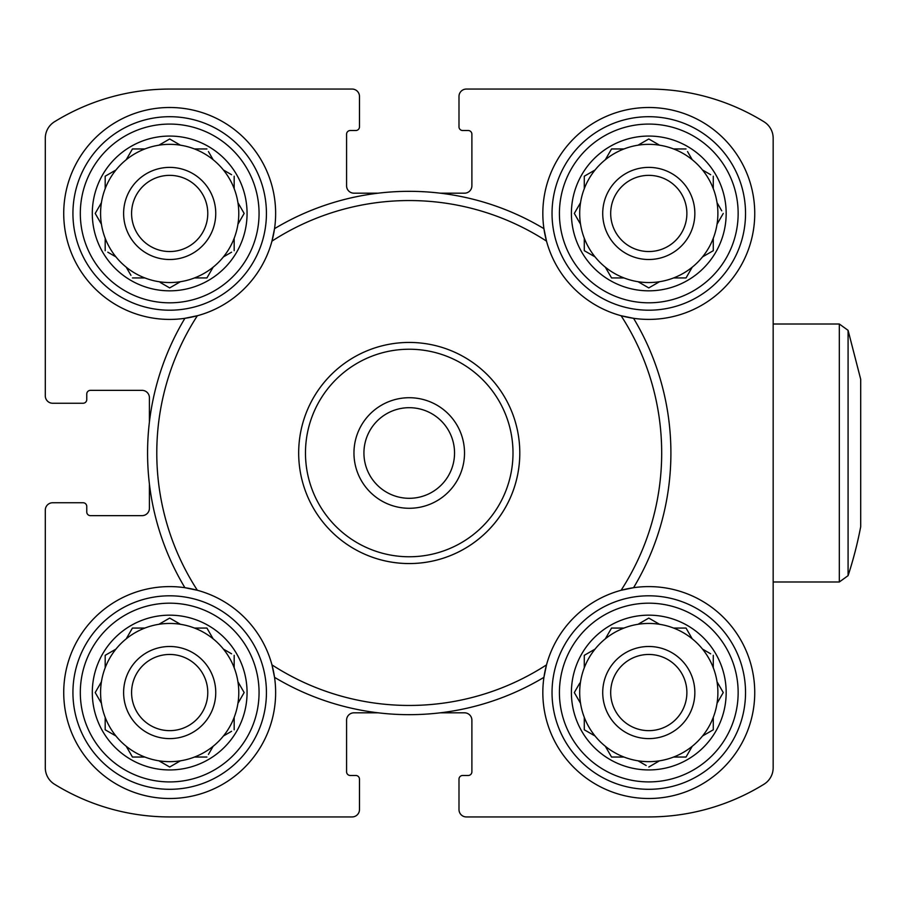 <?xml version="1.0" encoding="UTF-8"?>
<svg xmlns="http://www.w3.org/2000/svg" width="906" height="906" viewBox="0 0 906 906"><rect width="100%" height="100%" fill="white"/><g stroke="black" fill="none" stroke-linecap="round" stroke-linejoin="round"><path stroke-width="1.36" d="M633.566 318.3A105.957 105.957 0 0 0 754.472 221.075A105.957 105.957 0 0 0 648.787 107.497A105.957 105.957 0 0 0 543.928 228.663A261.664 261.664 0 0 0 274.541 228.663L271.959 241.132A252.457 252.457 0 0 1 546.511 241.132L543.928 228.663A105.957 105.957 0 0 0 621.097 315.718A252.457 252.457 0 0 1 621.097 590.282L633.566 587.7A105.957 105.957 0 0 1 754.619 697.643A105.957 105.957 0 0 1 638.628 798.016A105.957 105.957 0 0 1 543.928 677.337A261.664 261.664 0 0 1 274.541 677.337L271.959 664.868A105.957 105.957 0 0 0 197.372 590.282A252.457 252.457 0 0 1 197.372 315.718L184.903 318.3A261.664 261.664 0 0 0 184.903 587.7L197.372 590.282A105.957 105.957 0 0 0 63.85 697.643A105.957 105.957 0 0 0 179.852 798.016A105.957 105.957 0 0 0 271.959 664.868A252.457 252.457 0 0 0 546.511 664.868L543.928 677.337A105.957 105.957 0 0 1 633.566 587.7A261.664 261.664 0 0 0 633.566 318.3L621.097 315.718A105.957 105.957 0 0 0 633.566 318.3M440.237 712.818L464.518 712.818A7.373 7.373 0 0 1 471.89 720.191L471.89 771.787A3.681 3.681 0 0 1 468.198 775.479L462.672 775.479A3.681 3.681 0 0 0 458.991 779.16L458.991 809.568A7.373 7.373 0 0 0 466.364 816.94L648.787 816.94A219.286 219.286 0 0 0 763.985 784.234A19.343 19.343 0 0 0 773.169 767.778L773.169 138.222A19.343 19.343 0 0 0 763.985 121.766A219.286 219.286 0 0 0 648.787 89.06L466.364 89.06A7.373 7.373 0 0 0 458.991 96.432L458.991 126.84A3.681 3.681 0 0 0 462.672 130.521L468.198 130.521A3.681 3.681 0 0 1 471.89 134.213L471.89 185.809A7.373 7.373 0 0 1 464.518 193.182L440.237 193.182M274.541 228.663A105.957 105.957 0 0 0 169.682 107.497A105.957 105.957 0 0 0 63.998 221.075A105.957 105.957 0 0 0 274.541 228.663M378.232 193.182L353.952 193.182A7.373 7.373 0 0 1 346.579 185.809L346.579 134.213A3.681 3.681 0 0 1 350.271 130.521L355.798 130.521A3.681 3.681 0 0 0 359.478 126.84L359.478 96.432A7.373 7.373 0 0 0 352.117 89.06L169.682 89.06A219.286 219.286 0 0 0 54.485 121.766A19.343 19.343 0 0 0 45.3 138.222L45.3 395.877A7.373 7.373 0 0 0 52.673 403.249L83.08 403.249A3.681 3.681 0 0 0 86.761 399.557L86.761 394.031A3.681 3.681 0 0 1 90.441 390.35L142.038 390.35A7.373 7.373 0 0 1 149.411 397.723L149.411 422.003M149.411 483.997L149.411 508.277A7.373 7.373 0 0 1 142.038 515.65L90.441 515.65A3.681 3.681 0 0 1 86.761 511.969L86.761 506.443A3.681 3.681 0 0 0 83.08 502.751L52.673 502.751A7.373 7.373 0 0 0 45.3 510.123L45.3 767.778A19.343 19.343 0 0 0 54.485 784.234A219.286 219.286 0 0 0 169.682 816.94L352.117 816.94A7.373 7.373 0 0 0 359.478 809.568L359.478 779.16A3.681 3.681 0 0 0 355.798 775.479L350.271 775.479A3.681 3.681 0 0 1 346.579 771.787L346.579 720.191A7.373 7.373 0 0 1 353.952 712.818L378.232 712.818M45.3 510.123L45.3 767.778A19.343 19.343 0 0 0 54.485 784.234M169.682 816.94L352.117 816.94M466.364 816.94L648.787 816.94A219.286 219.286 0 0 0 763.985 784.234M773.169 767.778L773.169 581.992L839.318 581.992L839.318 324.008L773.169 324.008L773.169 138.222A19.343 19.343 0 0 0 763.985 121.766M648.787 89.06L466.364 89.06M352.117 89.06L169.682 89.06M45.3 138.222L45.3 395.877M359.478 809.568L359.478 804.958M458.991 804.958L458.991 809.568M458.991 96.432L458.991 101.042M359.478 101.042L359.478 96.432M52.673 403.249L57.282 403.249M57.282 502.751L52.673 502.751M519.784 455.039A110.566 110.566 0 0 1 364.371 554.053M298.697 450.962A110.566 110.566 0 0 1 409.24 342.434M648.787 595.808A96.738 96.738 0 0 1 732.569 740.927A96.738 96.738 0 0 1 565.004 740.927A96.738 96.738 0 0 1 648.787 595.808M648.787 603.181A89.377 89.377 0 0 1 726.182 737.235A89.377 89.377 0 0 1 571.392 737.235A89.377 89.377 0 0 1 648.787 603.181M673.6 628.062A69.105 69.105 0 0 1 713.282 667.745L713.282 655.321L713.282 667.745A69.105 69.105 0 0 1 717.042 681.788L723.26 692.558L717.042 681.788A69.105 69.105 0 0 1 713.282 717.359L713.282 729.794L702.524 736A69.105 69.105 0 0 1 692.241 746.284L686.023 757.042L673.6 757.042A69.105 69.105 0 0 1 659.545 760.813L648.787 767.02L659.545 760.813A69.105 69.105 0 0 1 623.985 757.042L611.55 757.042L605.333 746.284A69.105 69.105 0 0 1 595.061 736L584.291 729.794L584.291 717.359A69.105 69.105 0 0 1 580.531 703.316L574.313 692.558L580.531 703.316A69.105 69.105 0 0 1 584.291 667.745L584.291 655.321L595.061 649.104A69.105 69.105 0 0 1 605.333 638.821L611.55 628.062L623.985 628.062A69.105 69.105 0 0 1 638.028 624.291L648.787 618.085L638.028 624.291A69.105 69.105 0 0 1 673.6 628.062L686.023 628.062L692.241 638.821A69.105 69.105 0 0 1 702.524 649.104L710.666 653.804M659.545 624.291L648.787 618.085L659.545 624.291M648.787 615.163A77.395 77.395 0 0 1 715.808 731.244A77.395 77.395 0 0 1 581.765 731.244A77.395 77.395 0 0 1 648.787 615.163M579.772 683.101L574.313 692.558M638.028 760.813L646.171 765.513M717.042 703.316L723.26 692.558L717.042 703.316M702.524 736A69.105 69.105 0 0 0 713.282 717.359M686.023 757.042L673.6 757.042A69.105 69.105 0 0 0 692.241 746.284M605.333 746.284A69.105 69.105 0 0 0 623.985 757.042M584.291 729.794L584.291 717.359A69.105 69.105 0 0 0 595.061 736L593.747 735.253M595.061 649.104A69.105 69.105 0 0 0 584.291 667.745L584.291 664.721M611.55 628.062L623.985 628.062A69.105 69.105 0 0 0 605.333 638.821L606.091 637.518M648.787 646.488A46.07 46.07 0 0 1 688.685 715.581A46.07 46.07 0 0 1 608.889 715.581A46.07 46.07 0 0 1 648.787 646.488M648.787 654.46A38.086 38.086 0 0 1 681.776 711.595A38.086 38.086 0 0 1 615.797 711.595A38.086 38.086 0 0 1 648.787 654.46M648.787 116.704A96.738 96.738 0 0 1 732.569 261.823A96.738 96.738 0 0 1 565.004 261.823A96.738 96.738 0 0 1 648.787 116.704M648.787 124.077A89.377 89.377 0 0 1 726.182 258.131A89.377 89.377 0 0 1 571.392 258.131A89.377 89.377 0 0 1 648.787 124.077M710.666 174.699L702.524 170A69.105 69.105 0 0 1 713.282 188.641L713.282 176.206L713.282 188.641A69.105 69.105 0 0 1 717.042 202.684L721.742 210.826M687.541 151.574L692.241 159.716A69.105 69.105 0 0 1 702.524 170M686.023 148.958L673.6 148.958A69.105 69.105 0 0 0 659.545 145.186L648.787 138.98L638.028 145.186A69.105 69.105 0 0 0 623.985 148.958L611.55 148.958L605.333 159.716A69.105 69.105 0 0 0 595.061 170L584.291 176.206L584.291 188.641A69.105 69.105 0 0 0 580.531 202.684L574.313 213.442L580.531 224.212A69.105 69.105 0 0 0 584.291 238.255L584.291 250.679L595.061 256.896A69.105 69.105 0 0 0 605.333 267.179L611.55 277.938L623.985 277.938A69.105 69.105 0 0 0 638.028 281.709L648.787 287.915L659.545 281.709A69.105 69.105 0 0 0 673.6 277.938L686.023 277.938L692.241 267.179A69.105 69.105 0 0 0 702.524 256.896L713.282 250.679L713.282 238.255A69.105 69.105 0 0 0 717.042 224.212L723.26 213.442L717.042 224.212A69.105 69.105 0 0 0 717.042 202.684M648.787 136.059A77.395 77.395 0 0 1 715.808 252.14A77.395 77.395 0 0 1 581.765 252.14A77.395 77.395 0 0 1 648.787 136.059M659.545 145.186A69.105 69.105 0 0 0 638.028 145.186L648.787 138.98L659.545 145.186M692.241 159.716A69.105 69.105 0 0 0 673.6 148.958M702.524 256.896A69.105 69.105 0 0 0 713.282 238.255M686.023 277.938L673.6 277.938A69.105 69.105 0 0 0 692.241 267.179L691.482 268.482M639.33 282.457L638.028 281.709A69.105 69.105 0 0 0 659.545 281.709L648.787 287.915M605.333 267.179A69.105 69.105 0 0 0 623.985 277.938L611.55 277.938L610.044 275.322M586.918 252.196L584.291 250.679L584.291 238.255A69.105 69.105 0 0 0 595.061 256.896M579.772 203.997L580.531 202.684A69.105 69.105 0 0 0 580.531 224.212L574.313 213.442M595.061 170A69.105 69.105 0 0 0 584.291 188.641L584.291 185.617M611.55 148.958L623.985 148.958A69.105 69.105 0 0 0 605.333 159.716M648.787 167.384A46.07 46.07 0 0 1 688.685 236.477A46.07 46.07 0 0 1 608.889 236.477A46.07 46.07 0 0 1 648.787 167.384M648.787 175.356A38.086 38.086 0 0 1 681.776 232.491A38.086 38.086 0 0 1 615.797 232.491A38.086 38.086 0 0 1 648.787 175.356M169.682 116.704A96.738 96.738 0 0 1 253.465 261.823A96.738 96.738 0 0 1 85.9 261.823A96.738 96.738 0 0 1 169.682 116.704M169.682 124.077A89.377 89.377 0 0 0 80.317 213.442A89.377 89.377 0 0 0 169.682 302.819A89.377 89.377 0 0 0 259.059 213.442A89.377 89.377 0 0 0 169.682 124.077M231.562 174.699L223.42 170A69.105 69.105 0 0 1 234.178 188.641L234.178 176.206L234.178 188.641A69.105 69.105 0 0 1 237.938 202.684L244.156 213.442L237.938 202.684A69.105 69.105 0 0 1 234.178 238.255L234.178 250.679L234.178 238.255A69.105 69.105 0 0 1 213.137 267.179L206.919 277.938L194.496 277.938A69.105 69.105 0 0 1 180.441 281.709L169.682 287.915L180.441 281.709A69.105 69.105 0 0 1 144.869 277.938L132.446 277.938L144.869 277.938A69.105 69.105 0 0 1 115.945 256.896L107.803 252.196M208.437 151.574L213.137 159.716A69.105 69.105 0 0 1 223.42 170M206.919 148.958L194.496 148.958A69.105 69.105 0 0 0 180.441 145.186L169.682 138.98L158.924 145.186A69.105 69.105 0 0 0 144.869 148.958L132.446 148.958L126.228 159.716A69.105 69.105 0 0 0 115.945 170L105.187 176.206L105.187 188.641A69.105 69.105 0 0 0 101.427 202.684L95.209 213.442L101.427 224.212A69.105 69.105 0 0 0 105.187 238.255L105.187 250.679L105.187 238.255A69.105 69.105 0 0 0 115.945 256.896M126.228 267.179L130.94 275.322M160.226 282.457L169.682 287.915M169.682 290.837A77.395 77.395 0 0 0 236.704 174.756A77.395 77.395 0 0 0 102.661 174.756A77.395 77.395 0 0 0 169.682 290.837M223.42 256.896L231.562 252.196M237.938 224.212L244.156 213.442L237.938 224.212M180.441 145.186A69.105 69.105 0 0 0 158.924 145.186L169.682 138.98L180.441 145.186M213.137 159.716A69.105 69.105 0 0 0 194.496 148.958M206.919 277.938L194.496 277.938A69.105 69.105 0 0 0 213.137 267.179L212.378 268.482M101.427 202.684A69.105 69.105 0 0 0 101.427 224.212L95.209 213.442L101.427 202.684M115.945 170A69.105 69.105 0 0 0 105.187 188.641M132.446 148.958L144.869 148.958A69.105 69.105 0 0 0 126.228 159.716M169.682 167.384A46.07 46.07 0 0 1 209.58 236.477A46.07 46.07 0 0 1 129.785 236.477A46.07 46.07 0 0 1 169.682 167.384M169.682 175.356A38.086 38.086 0 0 1 202.672 232.491A38.086 38.086 0 0 1 136.693 232.491A38.086 38.086 0 0 1 169.682 175.356M169.682 595.808A96.738 96.738 0 0 1 253.465 740.927A96.738 96.738 0 0 1 85.9 740.927A96.738 96.738 0 0 1 169.682 595.808M169.682 603.181A89.377 89.377 0 0 0 80.317 692.558A89.377 89.377 0 0 0 169.682 781.923A89.377 89.377 0 0 0 259.059 692.558A89.377 89.377 0 0 0 169.682 603.181M231.562 653.804L223.42 649.104A69.105 69.105 0 0 1 234.178 667.745L234.178 655.321L234.178 667.745A69.105 69.105 0 0 1 237.938 681.788L244.156 692.558L237.938 681.788A69.105 69.105 0 0 1 234.178 717.359L234.178 729.794L234.178 717.359A69.105 69.105 0 0 1 213.137 746.284L208.437 754.426M194.496 628.062A69.105 69.105 0 0 1 223.42 649.104A69.105 69.105 0 0 0 213.137 638.821L206.919 628.062L194.496 628.062A69.105 69.105 0 0 0 180.441 624.291L169.682 618.085L158.924 624.291A69.105 69.105 0 0 0 144.869 628.062L132.446 628.062L126.228 638.821A69.105 69.105 0 0 0 115.945 649.104L105.187 655.321L105.187 667.745A69.105 69.105 0 0 0 101.427 681.788L95.209 692.558L101.427 703.316A69.105 69.105 0 0 0 105.187 717.359L105.187 729.794L115.945 736A69.105 69.105 0 0 0 126.228 746.284L132.446 757.042L144.869 757.042A69.105 69.105 0 0 0 158.924 760.813L169.682 767.02L180.441 760.813A69.105 69.105 0 0 0 194.496 757.042L206.919 757.042L194.496 757.042A69.105 69.105 0 0 0 213.137 746.284M169.682 769.941A77.395 77.395 0 0 0 236.704 653.86A77.395 77.395 0 0 0 102.661 653.86A77.395 77.395 0 0 0 169.682 769.941M223.42 736L231.562 731.301M237.938 703.316L244.156 692.558L237.938 703.316M180.441 624.291A69.105 69.105 0 0 0 158.924 624.291L169.682 618.085L180.441 624.291M158.924 760.813A69.105 69.105 0 0 0 180.441 760.813L169.682 767.02L167.066 765.513M126.228 746.284A69.105 69.105 0 0 0 144.869 757.042M105.187 729.794L105.187 717.359A69.105 69.105 0 0 0 115.945 736M101.427 681.788A69.105 69.105 0 0 0 101.427 703.316L95.209 692.558L101.427 681.788M115.945 649.104A69.105 69.105 0 0 0 105.187 667.745M132.446 628.062L144.869 628.062A69.105 69.105 0 0 0 126.228 638.821L126.987 637.518M169.682 646.488A46.07 46.07 0 0 1 209.58 715.581A46.07 46.07 0 0 1 129.785 715.581A46.07 46.07 0 0 1 169.682 646.488M169.682 654.46A38.086 38.086 0 0 1 202.672 711.595A38.086 38.086 0 0 1 136.693 711.595A38.086 38.086 0 0 1 169.682 654.46M610.044 754.426L611.55 757.042M586.918 653.804L584.291 655.321M687.541 630.678L686.023 628.062M710.666 731.301L713.282 729.794M130.94 754.426L132.446 757.042M107.803 653.804L105.187 655.321M208.437 630.678L206.919 628.062M107.803 174.699L105.187 176.206M586.918 174.699L584.291 176.206M710.666 252.196L713.282 250.679M519.795 453A110.566 110.566 0 0 1 315.99 512.411A110.566 110.566 0 0 1 349.829 359.75A110.566 110.566 0 0 1 519.795 453M513 453A103.76 103.76 0 0 1 357.36 542.864A103.76 103.76 0 0 1 357.36 363.136A103.76 103.76 0 0 1 513 453M464.518 453A55.277 55.277 0 0 1 381.596 500.871A55.277 55.277 0 0 1 381.596 405.129A55.277 55.277 0 0 1 464.518 453M454.54 453A45.3 45.3 0 0 1 386.579 492.23A45.3 45.3 0 0 1 386.579 413.77A45.3 45.3 0 0 1 454.54 453M848.084 330.35L848.084 575.65A393.929 393.929 0 0 0 860.7 526.703L860.7 379.297L848.084 330.35L839.318 324.008M848.084 575.65L839.318 581.992"/></g></svg>
